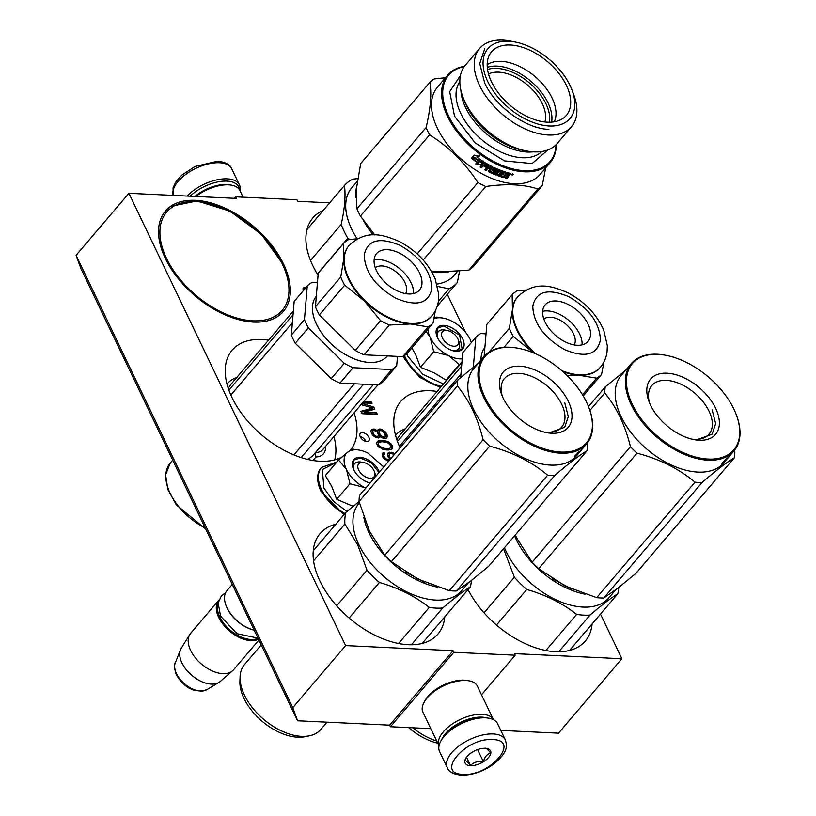 <?xml version="1.0" encoding="UTF-8"?>
<svg xmlns="http://www.w3.org/2000/svg" width="816" height="816" viewBox="0 0 816 816"><rect width="100%" height="100%" fill="white"/><g stroke="black" fill="none" stroke-linecap="round" stroke-linejoin="round"><path stroke-width="1.22" d="M297.585 720.773L292.791 707.635L76.082 255.326L80.876 268.464L297.585 720.773L389.681 725.149L390.436 726.73L430.817 728.647M600.494 614.081L621.894 658.726L558.521 733.166L500.81 730.422M292.791 707.635L345.607 645.599L453.053 650.709L389.681 725.149M76.082 255.326L128.897 193.29L236.344 198.4L235.579 196.819L234.314 198.308M329.695 202.837L297.738 201.317L296.983 199.736L235.579 196.819M465.395 332.092L447.29 294.311M621.894 658.726L514.447 653.626L515.202 655.207L481.511 694.793M390.436 726.73L453.808 652.29L515.202 655.207M453.808 652.29L453.053 650.709M468.037 589.58A77.438 45.41 40.4 0 0 527.065 644.487A77.438 45.41 40.4 0 0 585.327 641.019A77.438 45.41 40.4 0 0 592.1 623.944M437.111 391.435A77.438 45.41 40.4 0 0 400.717 401.462A77.438 45.41 40.4 0 0 400.085 447.79M323.258 210.406A77.438 45.41 40.4 0 0 312.814 218.005A77.438 45.41 40.4 0 0 312.691 265.394A77.438 45.41 40.4 0 0 318.077 275.114M335.815 524.209A77.438 45.41 40.4 0 0 320.035 533.623A77.438 45.41 40.4 0 0 319.903 581.012A77.438 45.41 40.4 0 0 378.859 637.112A77.438 45.41 40.4 0 0 437.968 634.022A77.438 45.41 40.4 0 0 444.751 616.937M268.546 340.15A77.438 45.41 40.4 0 0 232.142 350.176A77.438 45.41 40.4 0 0 232.009 397.565A77.438 45.41 40.4 0 0 341.782 457.144M350.237 450.371A77.438 45.41 40.4 0 0 354.093 412.825M283.519 264.007A77.438 45.41 40.4 0 0 224.573 207.907A77.438 45.41 40.4 0 0 165.464 211.007A77.438 45.41 40.4 0 0 165.332 258.386A77.438 45.41 40.4 0 0 224.278 314.486A77.438 45.41 40.4 0 0 283.397 311.396A77.438 45.41 40.4 0 0 283.519 264.007M366.68 441.517A5.63 3.305 40.4 0 0 368.842 440.742A5.63 3.305 40.4 0 0 367.955 435.866A5.63 3.305 40.4 0 0 362.437 432.664A5.63 3.305 40.4 0 0 360.274 433.439A5.63 3.305 40.4 0 0 361.162 438.304A5.63 3.305 40.4 0 0 366.68 441.517M389.66 460.03L386.233 458.959L384.499 457.337L383.734 455.746L384.683 453.727L384.05 452.411L382.276 453.359L382.235 455.94L383.693 458.327L388.742 461.111M394.985 453.788L391.313 452.237L388.294 452.615L387.345 454.634L387.651 455.94L390.221 459.367M383.642 449.555L388.334 450.034L391.751 449.167L392.7 447.148L391.18 443.986L385.55 440.875L380.848 440.395L377.431 441.262L376.482 443.282L378.002 446.454L383.642 449.555M380.052 436.744L384.081 438.488L386.437 438.08L387.386 436.06L385.366 431.837L380.511 429.032L378.145 429.43L377.604 430.95L374.105 428.981L371.739 429.389L370.79 431.409L372.565 435.101L375.533 437.305L378.4 437.957L380.052 436.744L379.399 437.519M361.09 404.603L372.677 408.02L360.856 411.325L361.998 413.702L377.349 414.436L376.584 412.845L364.507 412.274L374.819 409.153L373.799 407.041L362.09 403.43M362.539 402.9L372.035 403.349L371.28 401.768L363.803 401.411M306.459 286.997L303.827 287.65L303.032 288.64L303.164 290.863M128.897 193.29L345.607 645.599M365.854 441.405A5.63 3.305 40.4 0 0 360.091 436.499M384.05 452.411L382.133 453.88M383.51 454.736L383 453.655M383.959 454.216L382.898 455.45L383.683 454.971M382.673 456.858L382.622 456.215M383.734 455.746L382.714 456.95M384.499 457.337L383.673 458.296M385.203 458.143L384.479 458.99M386.233 458.959L385.519 459.806M387.467 459.541L386.723 460.408M388.569 459.847L387.763 460.795M389.681 452.166L387.59 453.737M391.313 452.237L390.252 453.482L388.62 453.4M393.2 452.849L392.414 453.767M394.883 453.696L394.138 454.573M383.194 452.625L382.143 453.869M378.491 440.793L376.747 442.343M379.338 440.579L377.431 442.037M380.848 440.395L379.787 441.64L378.287 441.823M381.806 441.731L386.182 442.19L388.64 443.343L390.64 445.505L390.67 447.566L389.212 448.535L385.091 448.596L379.511 446.26L378.553 444.924L378.522 442.864L381.806 441.731L379.787 441.64M383.785 440.538L382.735 441.772M385.55 440.875L384.642 441.935M386.651 441.191L385.846 442.139M388.212 441.772L387.376 442.751M389.569 442.619L388.824 443.486M391.18 443.986L390.293 445.026M392.272 445.577L391.211 446.821L390.803 446.219M392.7 447.148L391.639 448.392L391.211 446.821M391.384 449.33L391.639 448.392M392.353 448.423L391.7 449.188M380.134 436.234L379.042 437.672M373.126 428.941L371.035 430.511M374.105 428.981L373.045 430.226L372.065 430.175M375.666 429.573L374.87 430.501M377.023 430.409L376.247 431.317M377.604 430.95L376.89 431.786M379.532 428.981L377.665 430.481M380.511 429.032L379.45 430.267L378.471 430.226M379.981 430.44L379.45 430.267M382.398 429.634L381.592 430.573M383.755 430.471L383 431.358M385.366 431.837L384.458 432.898M386.325 433.174L385.305 434.377M387.08 434.755L386.029 435.999L385.356 434.591M387.386 436.06L386.335 437.305L386.029 435.999M386.09 438.192L386.335 437.305M387.039 437.335L386.396 438.1M373.799 407.041L372.514 408.214M373.371 409.591L372.749 408.286M364.507 412.274L363.446 413.518L375.533 414.089L376.584 412.845M372.677 408.02L371.617 409.265L361.253 412.162M371.28 401.768L370.219 403.002L362.753 402.645M304.888 287.181L303.011 288.782M306.388 286.997L305.337 288.232L303.827 288.415M388.1 456.858L389.783 453.716L391.619 453.543L394.24 454.655M377.329 445.454L378.522 442.864M390.67 447.566L388.161 449.769L386.335 449.942L387.376 448.698M385.356 436.478L384.428 437.213L381.766 436.315L379.267 433.092L379.236 431.032L381.143 430.348L384.815 433.357L385.356 436.478L383.551 438.314M379.766 436.662L378.614 435.193M378.043 433.204L379.236 431.032M371.637 433.816L371.974 431.98L373.759 430.256L377.125 431.96L378.644 435.132L376.676 437.672M390.925 458.541L390.048 459.235M390.752 458.408L390.048 457.592L389.222 458.561M390.048 457.592L389.161 455.746L388.141 456.95M389.161 455.746L389.11 454.971L388.049 456.215M389.11 454.971L388.324 455.45M380.542 447.086L379.817 447.943M383.01 448.239L382.245 449.137M379.511 446.26L378.787 447.117M378.553 444.924L377.675 445.964M378.247 443.629L377.186 444.863M389.212 448.535L388.161 449.769M385.091 448.596L384.183 449.657M384.428 437.213L383.5 438.294M383.449 437.162L382.704 438.039M381.766 436.315L381.113 437.08M380.603 435.224L379.552 436.468M379.777 434.153L378.716 435.397M379.267 433.092L378.451 434.061M379.083 432.052L378.063 433.255M378.175 436.142L376.788 436.591L374.075 434.918L372.555 431.746L371.494 432.99M372.555 431.746L373.024 430.736M377.441 436.621L376.574 437.641M376.788 436.591L376.043 437.468M375.554 436.019L374.83 436.866M374.075 434.918L373.351 435.764M373.238 433.847L372.382 434.846M372.739 432.786L371.739 433.949M374.391 471.597A10.057 5.896 -139.6 0 0 374.024 470.71A10.057 5.896 40.4 0 0 363.834 462.601A10.057 5.896 40.4 0 0 358.673 469.985A10.057 5.896 -139.6 0 0 369.699 478.227A10.057 5.896 -139.6 0 0 374.391 471.597L375.278 473.984M232.254 584.419L227.042 590.549A28.162 16.514 40.4 0 0 225.94 605.309A28.162 16.514 40.4 0 0 226.991 607.787A28.162 16.514 -139.6 0 0 254.194 630.197A27.356 16.045 -139.6 0 1 227.185 608.308A27.356 16.045 40.4 0 1 226.165 605.911L225.94 605.309M218.127 603.197A27.356 16.045 40.4 0 0 219.79 616.998A27.356 16.045 -139.6 0 0 258.06 638.285M218.892 600.117A28.162 16.514 40.4 0 0 218.8 600.229A28.162 16.514 40.4 0 0 218.749 617.457A28.162 16.514 -139.6 0 0 258.509 639.214M218.8 600.229L190.709 633.226A28.162 16.514 40.4 0 0 189.842 634.42A28.162 16.514 40.4 0 0 190.658 650.464A28.162 16.514 -139.6 0 0 211.028 670.364A28.162 16.514 -139.6 0 0 232.56 670.783A28.162 16.514 -139.6 0 0 233.59 669.732L258.896 640.019M189.842 634.42L181.234 648.322A25.694 15.065 40.4 0 0 180.499 649.781A25.694 15.065 40.4 0 0 181.988 662.959A25.694 15.065 -139.6 0 0 218.882 682.451A25.694 15.065 -139.6 0 0 220.208 681.493L232.56 670.783M458.143 339.568A10.057 5.896 -139.6 0 0 457.766 338.691A10.057 5.896 40.4 0 0 447.576 330.582A10.057 5.896 40.4 0 0 442.415 337.957A10.057 5.896 -139.6 0 0 453.441 346.198A10.057 5.896 -139.6 0 0 458.143 339.568L459.031 341.955M505.349 739.908L497.627 723.772A32.181 15.759 154.4 0 0 488.784 718.192L487.172 717.907A30.569 14.974 154.4 0 0 484.051 717.56A30.569 14.974 154.4 0 0 444.659 735.308A30.569 14.974 154.4 0 0 441.548 739.765L440.762 741.203A32.181 15.759 154.4 0 0 439.579 751.587L447.311 767.713C448.718 771.763 453.4 774.262 461.356 775.2C472.362 775.282 483.143 771.569 493.711 764.051C506.807 753.056 507.674 747.527 505.349 739.908A32.181 15.759 154.4 0 0 493.231 733.961A32.181 15.759 154.4 0 0 459.51 745.569A32.181 15.759 154.4 0 0 447.311 767.713M488.784 718.192A32.181 15.759 154.4 0 0 485.5 717.835A32.181 15.759 154.4 0 0 444.037 736.511A32.181 15.759 154.4 0 0 440.762 741.203M463.06 774.343C489.865 776.74 521.271 739.847 492.629 739.602C465.824 737.215 434.418 774.098 463.06 774.343M470.455 765.663A14.076 6.895 154.4 0 0 488.039 758.095A14.076 6.895 154.4 0 0 486.673 748.445A14.076 6.895 154.4 0 0 485.234 748.292A14.076 6.895 154.4 0 0 465.671 758.513A14.076 6.895 154.4 0 0 470.455 765.663M465.987 757.972L464.926 760.726C465.834 760.339 467.68 761.92 470.475 765.459C473.821 762.215 478.115 760.93 483.337 761.593C484.847 756.779 487.285 753.913 490.661 753.005C487.866 749.465 486.02 747.884 485.112 748.262M483.337 761.593L477.605 749.618M470.475 765.459L466.517 757.197M190.148 196.207A30.569 14.974 -25.6 0 1 227.032 181.111A30.569 14.974 -25.6 0 1 239.261 189.404M187.139 196.064A32.181 15.759 -25.6 0 1 227.266 178.857A32.181 15.759 -25.6 0 1 239.394 184.804A32.181 15.759 -25.6 0 1 239.945 190.618M194.902 196.432A28.162 13.79 -25.6 0 1 226.664 184.498A28.162 13.79 -25.6 0 1 229.541 184.814L231.56 185.181A30.172 14.78 -25.6 0 1 239.853 190.414L243.086 197.176M195.871 196.483A30.172 14.78 -25.6 0 1 228.48 184.844A30.172 14.78 -25.6 0 1 231.56 185.181M485.897 717.713A28.162 13.79 154.4 0 0 481.868 717.152A28.162 13.79 154.4 0 0 445.597 733.502A28.162 13.79 154.4 0 0 442.201 738.653M443.302 731.84A30.172 14.78 154.4 0 0 439.018 745.763L422.902 712.133A30.172 14.78 154.4 0 1 424.014 702.392A30.172 14.78 154.4 0 1 427.084 697.996A30.172 14.78 154.4 0 1 465.956 680.483A30.172 14.78 154.4 0 1 469.037 680.819A30.172 14.78 154.4 0 1 477.319 686.052L493.435 719.702A30.172 14.78 154.4 0 0 482.174 714.326A30.172 14.78 154.4 0 0 443.302 731.84M469.037 680.819L467.017 680.462A28.162 13.79 154.4 0 0 464.141 680.146A28.162 13.79 154.4 0 0 427.87 696.487A28.162 13.79 154.4 0 0 424.993 700.587L424.014 702.392M383.775 466.946L367.792 453.013A26.153 15.331 40.4 0 0 359.805 450.208A26.153 15.331 40.4 0 0 347.993 451.962L347.687 452.186A26.153 15.331 -139.6 0 0 346.27 469.149L338.579 460.03L325.339 475.585L331.633 486.193L336.712 499.321L353.165 506.318M370.301 482.786A13.27 7.783 -139.6 0 1 369.658 482.776A13.27 7.783 -139.6 0 1 369.138 482.735M353.675 469.567A13.27 7.783 -139.6 0 1 354.552 463.733A13.27 7.783 -139.6 0 1 359.652 461.897A13.27 7.783 -139.6 0 1 362.692 462.448M374.728 472.688A13.27 7.783 -139.6 0 1 375.87 476.238M346.963 511.479L333.367 501.259L323.911 488.101L322.34 469.516L336.671 462.264M370.127 482.98A16.493 9.67 -139.6 0 1 353.144 468.302A16.493 9.67 -139.6 0 1 360.131 457.378A16.493 9.67 -139.6 0 1 379.42 472.066M346.27 469.149L346.514 469.649A26.153 15.331 -139.6 0 0 364.63 487.54L365.17 487.815A26.153 15.331 40.4 0 0 365.772 488.101L365.17 487.815M364.63 487.54L349.952 483.766L346.514 469.649M336.712 499.321L349.952 483.766M338.579 460.03L347.687 452.186M347.993 451.962L352.849 449.106L359.468 450.136M353.206 468.476L353.879 460.163L360.07 457.949L371.229 462.59L379.001 472.556M427.859 329.185A26.153 15.331 -139.6 0 0 430.022 337.13L430.256 337.63A26.153 15.331 -139.6 0 0 448.372 355.521L448.912 355.786A26.153 15.331 40.4 0 0 459.938 358.887A26.153 15.331 40.4 0 0 462.223 358.856M461.938 362.212L459.337 364.558L448.912 355.786M411.937 347.891L415.711 354.868L420.464 367.292L434.428 372.983L446.097 380.113L448.321 378.277M458.47 340.67A13.27 7.783 -139.6 0 1 458.51 348.911A13.27 7.783 -139.6 0 1 453.4 350.747A13.27 7.783 -139.6 0 1 452.88 350.707M437.417 337.549A13.27 7.783 -139.6 0 1 438.294 331.704A13.27 7.783 -139.6 0 1 443.404 329.868A13.27 7.783 -139.6 0 1 446.444 330.429M443.445 383.999L422.77 374.269L407.653 356.072L406.674 353.848M456.307 351.298A16.493 9.67 -139.6 0 1 454.216 351.033A16.493 9.67 -139.6 0 1 436.886 336.284A16.493 9.67 -139.6 0 1 443.873 325.36A16.493 9.67 -139.6 0 1 462.682 338.926A16.493 9.67 -139.6 0 1 456.307 351.298M433.959 318.699A26.153 15.331 40.4 0 1 443.547 318.179A26.153 15.331 40.4 0 1 451.534 320.994C459.908 325.4 466.079 331.5 470.047 339.272L471.373 342.577M446.097 380.113L459.337 364.558M448.372 355.521L433.704 351.737L430.256 337.63M420.464 367.292L433.704 351.737M430.022 337.13L426.044 331.306M434.041 318.311L436.591 317.077L443.21 318.118M436.958 336.457L437.631 328.144L443.822 325.921L459.581 335.09L462.131 349.003L455.94 351.227L454.033 350.992M363.824 517.436A67.381 39.515 40.4 0 0 368.985 532.746A67.381 39.515 40.4 0 0 437.835 587.214M405.175 571.781L424.493 582.114M359.417 502.88L358.958 503.421A67.381 39.515 40.4 0 0 358.846 544.66A67.381 39.515 -139.6 0 0 410.142 593.467A67.381 39.515 -139.6 0 0 461.57 590.774L468.353 582.818M336.692 605.809L366.996 570.211L357.775 544.976L344.882 524.045L313.558 560.847M411.386 644.773L442.67 608.032A74.419 43.636 -139.6 0 1 429.277 607.4L398.534 643.518M471.383 580.502A74.419 43.636 -139.6 0 1 470.404 586.796L422.188 643.436M442.67 608.032C454.328 598.108 463.58 591.029 470.404 586.796M349.146 618.038L379.42 582.471C398.463 587.938 415.079 596.241 429.277 607.4M379.42 582.471A74.419 43.636 -139.6 0 1 366.996 570.211M359.081 501.575L345.851 512.417A74.419 43.636 40.4 0 0 344.882 524.045M313.262 550.708L345.851 512.417M327.002 722.17L320.821 729.433A50.082 29.366 -139.6 0 1 309.376 735.808A50.082 29.366 -139.6 0 1 244.463 695.15A50.082 29.366 40.4 0 1 240.077 676.821A50.082 29.366 40.4 0 1 244.545 664.51L261.232 644.905M309.376 735.808L305.021 736.695A47.063 27.601 -139.6 0 1 244.025 698.486A47.063 27.601 40.4 0 1 239.904 681.268L240.077 676.821M586.959 450.799L488.641 566.294L470.077 581.512L456.389 590.988A76.429 44.819 -139.6 0 1 452.9 590.937A76.429 44.819 -139.6 0 1 449.32 590.651L547.638 475.157A76.429 44.819 40.4 0 0 551.218 475.442A76.429 44.819 -139.6 0 0 554.707 475.493C568.681 463.478 579.431 455.246 586.959 450.799A76.429 44.819 -139.6 0 0 587.479 444.659L587.122 443.282M502.381 396.382A37.536 22.012 40.4 0 1 504.472 378.532A37.536 22.012 40.4 0 1 518.915 373.351A37.536 22.012 -139.6 0 1 555.686 394.74A37.536 22.012 -139.6 0 1 561.632 427.196A37.536 22.012 -139.6 0 1 547.189 432.378A37.536 22.012 40.4 0 1 544.343 432.103M519.67 366.18A42.646 25 40.4 0 0 501.595 394.424A42.646 25 40.4 0 0 546.404 432.562A42.646 25 40.4 0 0 551.8 433.245A42.646 25 40.4 0 0 568.273 401.258A42.646 25 40.4 0 0 519.67 366.18M510.653 347.361A66.575 39.035 -139.6 0 1 519.078 348.422A66.575 39.035 -139.6 0 1 589.03 407.969A66.575 39.035 -139.6 0 1 560.816 452.064A66.575 39.035 40.4 0 1 484.928 397.3A66.575 39.035 40.4 0 1 510.653 347.361M369.668 531.593A68.391 40.096 40.4 0 1 369.485 531.226L384.785 555.196A76.429 44.819 40.4 0 0 391.343 561.673L489.661 446.179C512.203 452.054 531.532 461.713 547.638 475.157M418.526 579.34A68.391 40.096 -139.6 0 1 417.884 579.034L391.343 561.673M478.186 363.355L457.898 379.879L359.57 495.373A76.429 44.819 40.4 0 0 359.06 501.514L457.378 386.019C469.18 400.136 477.748 418.027 483.103 439.702A76.429 44.819 40.4 0 0 489.661 446.179M369.485 531.226L359.06 501.514M457.898 379.879A76.429 44.819 40.4 0 0 457.378 386.019M384.785 555.196L483.103 439.702M417.884 579.034L449.32 590.651M578.656 453.237L576.484 455.797A67.381 39.515 -139.6 0 1 550.555 465.1A67.381 39.515 40.4 0 1 484.531 426.707A67.381 39.515 40.4 0 1 473.861 368.444L484 356.531A67.381 39.515 40.4 0 0 494.669 414.793A67.381 39.515 40.4 0 0 560.694 453.186A67.381 39.515 -139.6 0 0 586.622 443.884A67.381 39.515 -139.6 0 0 589.254 408.561A67.381 39.515 -139.6 0 0 589.142 408.265M456.389 590.988L554.707 475.493M519.078 348.422L518.456 348.299A67.381 39.515 -139.6 0 0 509.929 347.228A67.381 39.515 40.4 0 0 484 356.531M579.462 452.033L580.176 451.35A67.381 39.515 -139.6 0 1 576.473 454.39L574.423 456.389A67.381 39.515 -139.6 0 0 578.269 453.461L578.044 453.247M579.584 452.135L578.269 453.461M582.298 448.953L578.462 453.461M578.554 452.258A67.381 39.515 -139.6 0 0 582.134 449.126L580.258 451.248A67.381 39.515 -139.6 0 1 576.535 454.277L578.411 452.115M564.784 402.829L568.293 416.639L564.713 427.268L549.352 432.786L545.302 432.337M334.693 459.877A76.429 44.819 40.4 0 0 333.928 436.509M315.364 452.472L315.833 456.98A57.528 33.731 -139.6 0 1 312.763 460.448M301.114 457.582L363.579 384.214M293.872 454.92L354.43 383.775M228.898 390.16L293.046 314.803M230.846 395.036L292.383 322.748M431.562 316.21A54.305 31.844 -139.6 0 1 431.348 316.465A54.305 31.844 -139.6 0 1 410.458 323.962A54.305 31.844 -139.6 0 1 386.988 317.261A54.305 31.844 40.4 0 1 364.334 300.91L344.668 285.182L319.342 314.935L355.256 350.401A59.935 35.149 -139.6 0 0 359.642 352.747A59.935 35.149 -139.6 0 0 364.058 354.807L402.778 356.643A59.935 35.149 -139.6 0 0 407.674 352.889L433.01 323.136A59.935 35.149 -139.6 0 1 428.104 326.89L410.458 323.962L389.385 325.043A59.935 35.149 -139.6 0 1 384.968 322.993A59.935 35.149 -139.6 0 1 380.582 320.647L355.256 350.401M335.56 381.031A59.935 35.149 -139.6 0 1 331.174 378.685L295.259 343.22L308.356 327.838L344.27 363.304A59.935 35.149 40.4 0 0 348.656 365.65A59.935 35.149 40.4 0 0 353.073 367.7L339.976 383.092A59.935 35.149 -139.6 0 1 335.56 381.031M344.27 363.304L331.174 378.685M317.455 282.56L312.161 282.305A59.935 35.149 40.4 0 0 307.255 286.059L294.158 301.441L291.353 335.07A59.935 35.149 40.4 0 0 295.259 343.22M307.255 286.059L304.45 319.678L291.353 335.07M339.976 383.092L378.695 384.928L391.792 369.546L353.073 367.7M391.792 369.546A59.935 35.149 -139.6 0 0 396.688 365.792L383.602 381.174A59.935 35.149 -139.6 0 1 378.695 384.928M396.688 365.792L397.474 356.388M304.45 319.678A59.935 35.149 40.4 0 0 308.356 327.838M316.322 296.137A46.461 27.244 40.4 0 0 349.401 356.725A46.461 27.244 -139.6 0 0 387.355 356.041L387.467 355.919M348.86 245.81A54.305 31.844 40.4 0 0 348.646 246.055A54.305 31.844 40.4 0 0 343.873 258.203L340.762 277.022A59.935 35.149 40.4 0 0 344.668 285.182M357.663 238.721L348.473 239.649A59.935 35.149 40.4 0 0 343.567 243.403L343.873 258.203A54.305 31.844 40.4 0 0 364.334 300.91L380.582 320.647M389.385 325.043L364.058 354.807M340.762 277.022L315.435 306.775A59.935 35.149 40.4 0 0 319.342 314.935M343.567 243.403L318.24 273.156L315.435 306.775M435.387 310.57L433.01 323.136M428.104 326.89L402.778 356.643M399.585 253.164A28.162 16.514 40.4 0 0 376.584 253.582A28.162 16.514 40.4 0 0 396.464 290.496A28.162 16.514 -139.6 0 0 419.465 290.088A28.162 16.514 -139.6 0 0 399.585 253.164M413.498 293.566A28.162 16.514 -139.6 0 0 391.129 263.089A28.162 16.514 40.4 0 0 374.095 260.018M405.685 293.638A20.114 11.791 -139.6 0 0 390.691 268.423A20.114 11.791 40.4 0 0 375.268 267.75M514.59 535.816A67.381 39.515 40.4 0 0 516.334 539.753A67.381 39.515 40.4 0 0 585.184 594.211M552.524 578.779L571.853 589.111M504.451 547.73A67.381 39.515 40.4 0 0 506.195 551.657A67.381 39.515 -139.6 0 0 557.491 600.474A67.381 39.515 -139.6 0 0 608.93 597.781L615.703 589.825M484.051 612.816L514.355 577.208L503.543 548.801M558.746 651.78L590.019 615.04A74.419 43.636 -139.6 0 1 576.637 614.397L545.884 650.515M618.742 587.5A74.419 43.636 -139.6 0 1 617.763 593.793L569.548 650.444M590.019 615.04C601.688 605.115 610.939 598.036 617.763 593.793M496.495 625.036L526.769 589.478C545.812 594.935 562.438 603.248 576.637 614.397M526.769 589.478A74.419 43.636 -139.6 0 1 514.355 577.208M436.764 741.05A50.082 29.366 -139.6 0 1 412.753 727.79M437.784 743.182A47.063 27.601 -139.6 0 1 408.683 727.597M734.318 457.807L636.001 573.301L617.437 588.509L603.738 597.995A76.429 44.819 -139.6 0 1 600.26 597.934A76.429 44.819 -139.6 0 1 596.669 597.659L694.987 482.164A76.429 44.819 40.4 0 0 698.578 482.44A76.429 44.819 -139.6 0 0 702.056 482.501C716.03 470.485 726.781 462.254 734.318 457.807A76.429 44.819 -139.6 0 0 734.828 451.666L734.471 450.279M649.74 403.39A37.536 22.012 40.4 0 1 651.831 385.529A37.536 22.012 40.4 0 1 666.264 380.348A37.536 22.012 -139.6 0 1 703.045 401.737A37.536 22.012 -139.6 0 1 708.992 434.194A37.536 22.012 -139.6 0 1 694.549 439.375A37.536 22.012 40.4 0 1 691.693 439.1M667.029 373.187A42.646 25 40.4 0 0 648.955 401.431A42.646 25 40.4 0 0 693.763 439.569A42.646 25 40.4 0 0 699.149 440.242A42.646 25 40.4 0 0 715.632 408.265A42.646 25 40.4 0 0 667.029 373.187M658.012 354.368A66.575 39.035 -139.6 0 1 666.427 355.419A66.575 39.035 -139.6 0 1 736.379 414.967A66.575 39.035 -139.6 0 1 708.166 459.061A66.575 39.035 40.4 0 1 632.278 404.297A66.575 39.035 40.4 0 1 658.012 354.368M517.018 538.601A68.391 40.096 40.4 0 1 516.834 538.223L532.134 562.193A76.429 44.819 40.4 0 0 538.693 568.67L637.01 453.176C659.563 459.051 678.881 468.721 694.987 482.164M565.876 586.347A68.391 40.096 -139.6 0 1 565.243 586.031L538.693 568.67M516.834 538.223L515.324 534.949M588.489 406.572L605.248 386.886A76.429 44.819 40.4 0 0 604.738 393.026C616.529 407.133 625.107 425.024 630.452 446.699A76.429 44.819 40.4 0 0 637.01 453.176M625.546 370.362L605.248 386.886M589.917 410.438L604.738 393.026M532.134 562.193L630.452 446.699M565.243 586.031L596.669 597.659M726.016 460.244L723.833 462.794A67.381 39.515 -139.6 0 1 697.915 472.097A67.381 39.515 40.4 0 1 631.89 433.704A67.381 39.515 40.4 0 1 621.221 375.442L631.36 363.538A67.381 39.515 40.4 0 0 642.029 421.79A67.381 39.515 40.4 0 0 708.053 460.193A67.381 39.515 -139.6 0 0 733.972 450.891A67.381 39.515 -139.6 0 0 736.603 415.568A67.381 39.515 -139.6 0 0 736.491 415.273M603.738 597.995L702.056 482.501M666.427 355.419L665.805 355.297A67.381 39.515 -139.6 0 0 657.278 354.226A67.381 39.515 40.4 0 0 631.36 363.538M726.821 459.041L727.535 458.347A67.381 39.515 -139.6 0 1 723.823 461.397L721.783 463.396A67.381 39.515 -139.6 0 0 725.628 460.459L725.393 460.255M726.934 459.133L725.628 460.459M729.657 455.96L725.822 460.459M725.903 459.265A67.381 39.515 -139.6 0 0 729.484 456.124L727.607 458.245A67.381 39.515 -139.6 0 1 723.884 461.275L725.761 459.112M712.144 409.836L715.652 423.647L712.072 434.265L696.711 439.783L692.662 439.334M397.463 441.446L461.621 366.088M399.422 446.311L460.958 374.034M600.127 367.496A54.305 31.844 -139.6 0 1 599.923 367.751A54.305 31.844 -139.6 0 1 579.023 375.248A54.305 31.844 -139.6 0 1 563.142 371.821M603.962 361.845L601.576 374.422A59.935 35.149 -139.6 0 1 596.68 378.175L579.023 375.248L566.987 375.421M486.03 333.836L480.726 333.591A59.935 35.149 40.4 0 0 475.83 337.345L462.733 352.726L460.663 377.522M475.83 337.345L473.341 367.098M484.898 347.422A46.461 27.244 40.4 0 0 481.012 360.05M517.426 297.095A54.305 31.844 40.4 0 0 517.211 297.34A54.305 31.844 40.4 0 0 512.448 309.488L509.337 328.307A59.935 35.149 40.4 0 0 513.244 336.467L504.002 347.31M526.238 290.006L517.048 290.935A59.935 35.149 40.4 0 0 512.142 294.678L512.448 309.488A54.305 31.844 40.4 0 0 532.909 352.186L513.244 336.467M533.664 352.951L532.909 352.186A54.305 31.844 40.4 0 0 533.695 352.961M509.337 328.307L489.141 352.022M512.142 294.678L486.815 324.442L484.153 356.357M601.576 374.422L583.246 395.954M596.68 378.175L582.532 394.781M568.15 304.45A28.162 16.514 40.4 0 0 545.149 304.858A28.162 16.514 40.4 0 0 565.039 341.782A28.162 16.514 -139.6 0 0 588.04 341.374A28.162 16.514 -139.6 0 0 568.15 304.45M582.073 344.852A28.162 16.514 -139.6 0 0 559.705 314.374A28.162 16.514 40.4 0 0 542.671 311.304M574.26 344.923A20.114 11.791 -139.6 0 0 559.256 319.709A20.114 11.791 40.4 0 0 543.844 319.036M373.279 233.264L374.636 234.937M356.582 186.803A67.381 39.515 40.4 0 0 356.031 197.829M363.64 220.789A67.381 39.515 40.4 0 0 373.177 234.947M431.674 271.779A67.381 39.515 40.4 0 0 438.569 272.544A67.381 39.515 40.4 0 0 448.484 271.942M437.009 284.07A67.381 39.515 40.4 0 0 454.349 275.155L457.49 271.463M357.133 238.762A67.381 39.515 -139.6 0 1 351.737 187.802L357.265 181.305M357.683 178.633L352.747 179.153A74.419 43.636 -139.6 0 0 344.454 185.497C345.79 195.626 344.709 208.59 341.21 224.41A74.419 43.636 -139.6 0 0 347.82 238.201L349.707 239.486M317.373 273.972L347.82 238.201M310.519 260.467L341.21 224.41M306.979 229.52L344.454 185.497M437.641 286.457L449.075 288.823A74.419 43.636 40.4 0 0 457.368 282.479L459.51 271.289M437.233 306.122L457.368 282.479M438.365 301.4L449.075 288.823M374.728 234.937L360.417 216.087A76.429 44.819 -139.6 0 1 358.561 212.446A76.429 44.819 -139.6 0 1 356.918 208.804L426.095 127.551A76.429 44.819 40.4 0 0 427.727 131.192A76.429 44.819 -139.6 0 0 429.583 134.834C448.912 146.962 465.018 162.863 477.901 182.56A76.429 44.819 -139.6 0 0 485.775 186.497C506.359 183.529 523.729 184.355 537.866 188.965L468.7 270.218A76.429 44.819 -139.6 0 0 473.076 266.873L542.252 185.62A76.429 44.819 -139.6 0 1 537.866 188.965M510.459 41.075A60.343 35.384 40.4 0 0 479.604 48.45A60.343 35.384 40.4 0 0 479.512 85.374A60.343 35.384 -139.6 0 0 525.443 129.091A60.343 35.384 -139.6 0 0 571.506 126.674A60.343 35.384 -139.6 0 0 573.862 95.044L572.087 90.28A53.907 31.61 -139.6 0 1 546.904 125.797A53.907 31.61 -139.6 0 1 487.795 81.641A53.907 31.61 40.4 0 1 515.447 42.065L510.459 41.075M572.087 90.28A53.907 31.61 -139.6 0 0 570.068 85.547A53.907 31.61 40.4 0 0 515.447 42.065M488.498 73.981A38.219 22.409 40.4 0 1 542.263 103.591A38.219 22.409 -139.6 0 1 544.884 121.982M487.172 64.668A44.656 26.183 40.4 0 1 552.085 98.053A44.656 26.183 -139.6 0 1 554.288 121.798M566.386 85.374A49.082 28.774 40.4 0 0 525.8 48.47A49.082 28.774 40.4 0 0 489.141 55.529A49.082 28.774 40.4 0 0 491.487 81.814A49.082 28.774 40.4 0 0 562.989 118.402A49.082 28.774 40.4 0 0 566.386 85.374M571.506 126.674L557.144 143.555A60.343 35.384 -139.6 0 1 526.289 150.929A60.343 35.384 -139.6 0 1 465.14 102.245A60.343 35.384 40.4 0 1 462.886 96.951A60.343 35.384 40.4 0 1 465.242 65.321L479.604 48.45M547.811 149.96L532.073 163.557L504.594 160.915L475.238 142.984L454.543 116.198L449.677 91.698L460.408 75.562M464.212 66.637A66.575 39.035 40.4 0 0 448.555 115.913A66.575 39.035 -139.6 0 0 511.571 168.586A66.575 39.035 -139.6 0 0 556.012 144.779M356.918 208.804L356.368 189.047L360.703 163.557L429.869 82.304C431.837 93.605 430.573 108.691 426.095 127.551M445.454 77.714L434.245 78.948A76.429 44.819 40.4 0 0 429.869 82.304M431.225 271.024L440.212 271.85L468.7 270.218M423.178 260.029L485.775 186.497M542.252 185.62L545.68 167.872M550.249 162.506L540.11 174.42A67.381 39.515 -139.6 0 1 488.672 177.103A67.381 39.515 -139.6 0 1 437.386 128.296A67.381 39.515 40.4 0 1 437.498 87.057L447.637 75.154A67.381 39.515 40.4 0 0 447.525 116.382A67.381 39.515 -139.6 0 0 498.811 165.199A67.381 39.515 -139.6 0 0 550.249 162.506A67.381 39.515 -139.6 0 0 556.288 144.493M417.16 253.919L477.901 182.56M360.417 216.087L429.583 134.834M464.447 66.31A67.381 39.515 40.4 0 0 447.637 75.154M478.288 163.241L475.779 163.955L480.859 164.832L483.541 161.68L480.787 162.517A67.381 39.515 -139.6 0 1 474.218 157.896L471.75 158.508A67.381 39.515 -139.6 0 0 478.288 163.241L478.472 162.782A66.575 39.035 -139.6 0 1 472.331 158.365M480.859 164.832L475.973 163.516M483.205 161.782L481.012 164.353M483.694 161.201L480.95 162.058M483.429 161.038L480.797 162.251L483.276 161.507A67.381 39.515 -139.6 0 1 476.697 156.988L479.461 155.887M480.797 162.251A67.381 39.515 -139.6 0 1 474.229 157.621L471.475 158.294L474.178 155.122L479.247 156.315L476.697 156.988M474.229 157.621L471.74 157.896M480.961 161.792A66.575 39.035 -139.6 0 1 474.473 157.213M510.622 173.441L510.836 173.951L510.622 173.441A67.381 39.515 -139.6 0 1 507.001 172.482L503.421 176.389A67.381 39.515 -139.6 0 1 499.81 175.226L499.81 175.226M492.701 166.913L489.824 171.044A67.381 39.515 -139.6 0 0 493.384 172.706L494.425 171.482A67.381 39.515 -139.6 0 1 492.089 170.422L493.578 167.8L494.435 167.668A67.381 39.515 -139.6 0 0 505.961 172.166L505.186 173.084A67.381 39.515 -139.6 0 1 502.411 172.176L501.422 173.023A67.381 39.515 -139.6 0 0 503.778 173.808L502.993 174.726A67.381 39.515 -139.6 0 1 500.636 173.941L499.729 175.012L500.555 173.359A66.575 39.035 -139.6 0 0 502.88 174.134L503.288 173.655M502.993 174.726L502.88 174.134M501.422 173.023L501.34 172.441A66.575 39.035 -139.6 0 0 501.789 172.594M505.186 173.084L505.063 172.492A66.575 39.035 -139.6 0 1 502.33 171.595L501.34 172.441M502.411 172.176L502.33 171.595M494.425 171.482L494.414 170.932A66.575 39.035 -139.6 0 1 492.109 169.881L491.885 169.789M492.109 169.881L491.915 169.249M492.67 166.872L489.855 170.513M489.743 170.799L489.784 170.258M492.466 166.709A67.381 39.515 -139.6 0 1 484.847 162.486L484 162.547L480.165 167.056L481.42 167.821L480.308 166.576M485 163.965L485.122 163.475A66.575 39.035 -139.6 0 0 488.315 165.301L488.223 165.821A67.381 39.515 -139.6 0 1 485 163.965L484.01 164.761A67.381 39.515 -139.6 0 0 486.938 166.454L486.152 167.372A67.381 39.515 -139.6 0 1 483.235 165.679L481.542 167.331M483.235 165.679L481.42 167.821M486.152 167.372L486.244 166.862A66.575 39.035 -139.6 0 1 483.358 165.199M488.223 165.821L484.847 169.789L486.101 170.473L484.928 169.279M489.314 169.055L489.59 169.198A67.381 39.515 -139.6 0 1 487.927 168.331L486.173 169.952M487.927 168.331L486.101 170.473M489.59 169.198L488.305 171.605L488.152 170.422M494.629 169.045L494.639 168.494A66.575 39.035 -139.6 0 0 498.27 170.065L498.301 170.626A67.381 39.515 -139.6 0 1 494.629 169.045L493.843 169.963A67.381 39.515 -139.6 0 0 496.179 170.993L494.445 173.879L493.568 173.482A66.575 39.035 -139.6 0 1 488.356 171.064M493.588 174.043A67.381 39.515 -139.6 0 1 488.305 171.605M496.332 171.074L493.568 173.482M494.445 173.879L494.414 173.318M493.772 169.718L493.782 169.167M498.301 170.626L494.924 174.604L496.199 175.103L494.894 174.032M500.432 171.462L500.789 171.044L500.851 171.625L499.525 170.564L496.148 174.532M499.576 171.136L496.199 175.103M500.851 171.625L498.015 175.787L497.801 175.205M510.694 173.461L509.663 175.328L508.378 175.705L508.694 176.47L507.001 178.449A67.381 39.515 -139.6 0 1 505.716 178.143L506.991 175.879L505.706 175.532L504.217 177.276L503.35 177.511L503.217 176.909A66.575 39.035 -139.6 0 1 497.944 175.205L497.74 174.624M503.35 177.511A67.381 39.515 -139.6 0 1 498.015 175.787L497.944 175.205M505.706 175.532L505.563 174.93L503.217 176.909M504.217 177.276L504.074 176.674M506.991 175.879L505.563 174.93M513.397 174.267L511.51 174.379L513.111 174.267L512.428 175.073L511.499 174.4M510.581 173.431L508.205 175.093L508.694 176.47L508.521 175.848L506.828 177.837L505.553 177.531M507.001 178.449L506.828 177.837M508.205 175.093L508.521 175.848M488.702 167.413A67.381 39.515 -139.6 0 0 490.375 168.28L490.957 167.26L489.692 166.607L488.702 167.413L488.774 166.892A66.575 39.035 -139.6 0 0 489.029 167.035M508.919 174.134L508.725 173.512A66.575 39.035 -139.6 0 1 507.124 173.084L506.481 174.614L507.124 173.084M506.481 174.614A67.381 39.515 -139.6 0 0 508.317 175.093L508.888 174.124A67.381 39.515 -139.6 0 1 507.266 173.696M508.97 174.318L508.807 173.716M506.879 174.155A66.575 39.035 -139.6 0 1 506.338 174.012M491.079 166.984L489.763 166.087L488.774 166.892M486.703 166.321L486.244 166.862M485.122 163.475L484.143 164.271M489.641 168.667A66.575 39.035 -139.6 0 1 487.988 167.81M500.789 171.044L499.525 170.564M507.042 175.787L506.838 175.267M513.07 174.175L512.366 173.941M512.407 174.043L511.663 174.92M548.882 129.367C526.208 128.877 495.434 106.672 484.694 83.038L479.737 63.566L484.786 48.572M218.882 682.451L206.795 689.704A21.104 12.373 -139.6 0 1 176.491 673.69A21.104 12.373 -139.6 0 1 175.277 662.867L180.499 649.781M173.196 195.401A32.181 15.759 -25.6 0 1 186.742 173.675A32.181 15.759 -25.6 0 1 219.535 162.731A32.181 15.759 -25.6 0 1 231.662 168.667L239.394 184.804M344.536 513.968A36.006 21.114 -139.6 0 1 321.127 489.886A36.006 21.114 -139.6 0 1 321.188 467.854A36.006 21.114 -139.6 0 1 321.382 467.629M344.923 513.519A36.006 21.114 -139.6 0 1 321.504 489.437A36.006 21.114 -139.6 0 1 321.565 467.405L321.188 467.854C318.515 470.434 315.007 477.952 320.79 491.018L343.913 514.702M441.028 386.835A36.006 21.114 -139.6 0 1 404.869 357.867A36.006 21.114 -139.6 0 1 404.002 355.898M441.405 386.396A36.006 21.114 -139.6 0 1 405.256 357.418A36.006 21.114 -139.6 0 1 404.44 355.603M205.204 527.952A49.48 29.009 -139.6 0 1 165.893 474.147A49.48 29.009 -139.6 0 1 170.238 463.07L165.597 474.83L167.841 489.447L176.307 504.839L205.734 529.064M373.289 384.673L313.905 454.42A54.305 31.844 -139.6 0 1 307.438 459.367M236.722 377.533A57.528 33.731 40.4 0 0 226.981 384.01M315.833 456.98A23.327 13.678 40.4 0 0 325.523 446.383M315.568 452.472A20.114 11.791 40.4 0 0 322.718 449.677L377.869 384.887M293.362 310.998L231.203 384.02A54.305 31.844 40.4 0 0 228.337 388.559M387.416 316.761A54.305 31.844 40.4 0 0 431.776 315.965C435.499 311.488 437.743 306.337 438.498 300.512L438.763 294.494L435.173 278.868C427.931 262.701 415.905 250.216 399.095 241.414C382.429 234.192 365.945 229.459 349.064 245.565A54.305 31.844 40.4 0 0 387.416 316.761M400.228 245.432C379.552 236.732 367.547 239.894 364.201 254.929C364.864 271.963 375.411 286.396 395.821 298.228C416.497 306.928 428.502 303.766 431.848 288.742C431.174 271.708 420.638 257.275 400.228 245.432M166.556 258.448A75.827 44.462 40.4 0 0 252.991 320.821A75.827 44.462 40.4 0 0 282.295 263.945A75.827 44.462 40.4 0 0 195.86 201.572A75.827 44.462 40.4 0 0 166.556 258.448M405.297 428.818A57.528 33.731 40.4 0 0 395.556 435.295M461.938 362.273L399.769 435.305A54.305 31.844 40.4 0 0 396.913 439.844M561.826 370.668A54.305 31.844 40.4 0 0 600.341 367.251C604.075 362.773 606.308 357.612 607.063 351.788L607.339 345.78L603.748 330.154C596.496 313.987 584.47 301.502 567.671 292.699C550.994 285.478 534.521 280.735 517.64 296.84A54.305 31.844 40.4 0 0 535.439 353.705M568.793 296.718C548.128 288.017 536.112 291.179 532.777 306.204C533.44 323.238 543.976 337.681 564.386 349.513C585.062 358.214 597.077 355.052 600.413 340.027C599.75 322.993 589.213 308.55 568.793 296.718M549.433 122.216A43.044 25.235 40.4 0 0 545.945 103.765A43.044 25.235 40.4 0 0 487.529 69.533M551.606 122.135A44.656 26.183 40.4 0 0 548.015 102.826A44.656 26.183 40.4 0 0 487.274 67.371M526.289 150.929L522.393 150.154A55.315 32.436 -139.6 0 1 466.344 105.529A55.315 32.436 -139.6 0 1 464.273 100.674L462.886 96.951M533.062 151.827A53.907 31.61 -139.6 0 1 465.63 107.681A53.907 31.61 -139.6 0 1 460.918 90.413M541.824 151.501A53.907 31.61 -139.6 0 1 500.596 151.898A53.907 31.61 -139.6 0 1 460.765 113.404A53.907 31.61 -139.6 0 1 459.836 81.712M509.663 175.328L509.49 174.706M363.834 462.601L361.335 462.111M206.795 689.704C194.82 693.284 184.681 688.357 176.378 674.934C174.206 668.141 173.839 664.122 175.277 662.867M447.576 330.582L445.077 330.082M173.165 195.401L173.074 187.772L176.062 181.591L181.968 175.001L195.034 166.464L217.617 161.191C225.553 162.119 230.234 164.618 231.662 168.667M336.947 461.948L321.565 467.405M359.805 450.208L358.397 449.922M440.497 387.457L419.648 377.349L404.542 358.989L403.369 356.296M443.547 318.179L442.139 317.903M225.746 592.498L221.381 595.864L218.158 602.993L220.555 616.151L236.977 633.665L257.989 638.132M589.03 407.969L589.254 408.561M582.808 448.361L586.622 443.884M172.717 460.163L170.238 463.07M283.05 264.323L261.253 234.212L229.969 211.15L197.044 200.95L170.524 206.397M736.379 414.967L736.603 415.568M730.167 455.369L733.972 450.891M499.698 175.114L499.616 174.522M491.793 170.014L491.824 169.473M497.709 175.471L497.648 174.889M509 174.216L508.837 173.604"/></g></svg>
